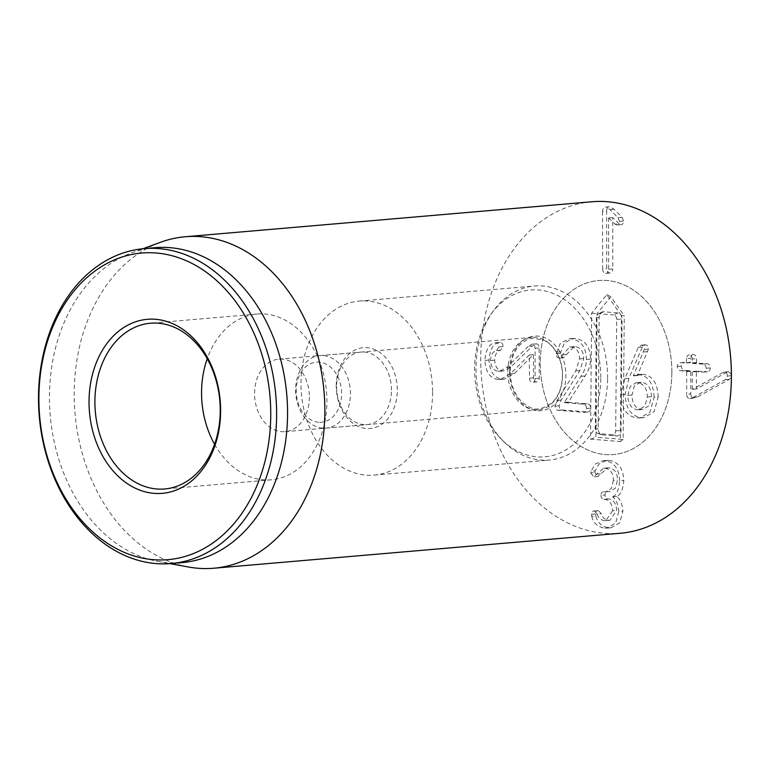 <?xml version="1.0" encoding="UTF-8"?>
<svg xmlns="http://www.w3.org/2000/svg" width="770" height="770" viewBox="0 0 770 770"><rect width="100%" height="100%" fill="white"/><g stroke="black" fill="none" stroke-linecap="round" stroke-linejoin="round"><path stroke-width="0.58" stroke-dasharray="3.85 2.89" d="M528.307 346.356L506.872 367.3L499.672 371.256L498.363 371.265C493.512 370.707 490.923 367.126 490.596 360.524C490.76 354.922 492.752 351.582 496.554 350.514L498.941 346.923C498.854 344.344 497.911 342.939 496.111 342.698L495.014 342.814C489.104 343.901 485.745 349.763 484.946 360.427C485.62 372.199 490.115 378.561 498.421 379.504L500.288 379.485L510.375 373.854L529.279 355.028L529.462 378.214C529.577 380.707 530.52 382.074 532.291 382.315C534.062 382.295 535.006 381.044 535.112 378.561L535.054 348.3C534.89 345.711 533.995 344.344 532.368 344.2L536.469 343.853L531.906 344.209L528.307 346.356L532.407 346L510.972 366.953L503.772 370.899L502.463 370.909C497.613 370.36 495.023 366.78 494.696 360.168C494.86 354.566 496.852 351.226 500.654 350.158L503.041 346.577C502.954 343.988 502.011 342.583 500.211 342.342L499.114 342.467C493.204 343.545 489.855 349.416 489.056 360.071C489.73 371.843 494.215 378.205 502.531 379.148L504.388 379.129L514.476 373.498L533.379 354.672L533.562 377.858C533.677 380.351 534.621 381.728 536.392 381.958L532.291 382.315L536.392 381.958C538.163 381.939 539.106 380.698 539.212 378.214L539.154 347.944C538.99 345.355 538.095 343.998 536.469 343.853L532.407 346M498.363 371.265L502.463 370.909M490.596 360.524L494.696 360.168M496.554 350.514L500.654 350.158M500.211 342.342L495.014 342.814L500.211 342.342M484.946 360.427L489.056 360.071M510.375 373.854L514.476 373.498M529.279 355.028L533.379 354.672M529.423 355.037L533.523 354.681M535.054 348.3L539.154 347.944M608.695 269.279L612.795 268.922L612.708 217.564L619.08 223.791L621.14 224.648L616.751 225.013L620.851 224.657C622.622 224.599 623.556 223.396 623.662 221.038L622.083 217.39L614.075 209.228L609.869 206.755L605.759 207.101C603.757 207.043 602.669 208.516 602.515 211.529L606.625 211.173L606.721 268.538C606.904 271.338 607.905 272.84 609.744 273.032L605.644 273.389C607.52 273.417 608.541 272.051 608.695 269.279L608.608 217.92L612.708 217.564M608.608 217.92L612.853 217.573M608.752 217.929L614.98 224.147L619.08 223.791M614.98 224.147L616.751 225.013C618.522 224.956 619.455 223.743 619.561 221.394L617.983 217.746L609.975 209.584L605.759 207.101L609.869 206.755C607.857 206.687 606.779 208.16 606.625 211.173M602.515 211.529L602.621 268.894L606.721 268.538M602.621 268.894C602.794 271.695 603.805 273.186 605.644 273.389L609.744 273.032C611.621 273.071 612.641 271.695 612.795 268.922M690.777 393.817C690.94 396.589 691.932 398.061 693.751 398.244L689.65 398.591L693.289 397.368L725.301 379.677L727.4 376.068C727.313 373.719 726.341 372.372 724.474 372.025L728.574 371.669L723.04 372.439L727.14 372.083L696.513 388.975L696.34 371.679L696.763 371.14L707.476 371.766L702.952 372.131L707.053 371.785C709.141 371.698 710.21 370.418 710.248 367.925C710.2 365.5 709.131 364.104 707.033 363.738L696.754 363.094L696.311 358.637C696.167 356.096 695.223 354.729 693.481 354.537L689.381 354.893C687.658 354.864 686.734 356.115 686.619 358.637L690.719 358.291L690.729 362.15L690.295 362.689L680.103 362.699L684.607 362.343C682.547 362.439 681.479 363.709 681.402 366.125C681.488 368.618 682.557 370.043 684.617 370.38L690.305 370.736L690.738 371.333L690.777 393.817L686.676 394.163C686.84 396.945 687.831 398.417 689.65 398.591L697.389 397.012L729.402 379.321L731.394 376.751M731.394 374.576L728.574 371.669L727.14 372.083M723.04 372.439L692.413 389.331L696.513 388.975M692.413 389.331L696.369 388.966M692.269 389.322L692.24 372.035L692.663 371.496L702.952 372.131C705.041 372.054 706.1 370.774 706.148 368.281C706.1 365.856 705.022 364.46 702.933 364.094L707.033 363.738M696.34 371.679L696.763 371.14L692.24 372.035L696.34 371.679M702.933 364.094L692.654 363.45L692.211 358.993L696.311 358.637M692.211 358.993C692.066 356.452 691.123 355.086 689.381 354.893M693.481 354.537C691.768 354.508 690.844 355.759 690.719 358.291M686.619 358.637L686.195 363.045L680.497 362.689C678.447 362.795 677.379 364.056 677.302 366.481C677.388 368.974 678.457 370.389 680.516 370.736L684.617 370.38M690.729 362.15L686.195 363.045L690.729 362.15M680.516 370.736L686.205 371.092L686.638 371.689L686.676 394.163M595.123 470.845L594.892 472.597L598.146 476.447L593.709 476.803L597.809 476.457L607.674 467.871L609.041 467.852C614.537 468.661 617.367 472.713 617.521 480.028L615.451 488.103L609.811 491.472L603.921 491.818C601.996 491.847 600.995 493.031 600.918 495.37L605.018 495.014C605.104 497.362 606.106 498.671 608.04 498.941L608.473 498.96C613.584 499.518 616.318 503.339 616.674 510.433L609.984 520.299L608.791 520.318C604.874 519.76 602.352 517.517 601.226 513.58L598.396 510.616L594.296 510.972C592.496 510.982 591.553 512.108 591.476 514.341L591.774 516.381L595.874 516.035C597.443 522.734 601.822 526.661 609.003 527.806L611.101 527.768L619.783 522.753L622.891 511.193C622.449 504.244 620.408 499.393 616.789 496.631L616.789 496.448C620.726 494.783 623.065 489.47 623.796 480.48C623.18 468.391 618.272 461.692 609.07 460.383L606.789 460.422L599.281 463.752L595.123 470.845L591.023 471.192L590.782 472.953L594.892 472.597M590.782 472.953L593.709 476.803L603.574 468.227L609.041 467.852M604.931 468.199C610.437 469.007 613.266 473.069 613.421 480.384L617.521 480.028M613.421 480.384L611.351 488.45L605.701 491.828L604.402 491.847L608.502 491.491M604.402 491.847L608.031 491.462C606.096 491.491 605.095 492.675 605.018 495.014M600.918 495.37C601.004 497.709 602.005 499.018 603.94 499.287L608.473 498.96M604.363 499.316C609.484 499.865 612.217 503.696 612.564 510.779L616.674 510.433M612.564 510.779L605.875 520.655L604.691 520.674L608.791 520.318M604.691 520.674C600.773 520.116 598.242 517.863 597.125 513.937L601.226 513.58M597.125 513.937L594.296 510.972L598.396 510.616C596.596 510.635 595.662 511.752 595.585 513.985L595.874 516.035M591.774 516.381C593.343 523.09 597.722 527.017 604.893 528.162L609.003 527.806M604.893 528.162L607.001 528.114L615.682 523.109L618.782 511.55L622.891 511.193M618.782 511.55C618.349 504.6 616.308 499.749 612.689 496.987L616.789 496.631M612.689 496.987L616.789 496.448M612.689 496.794C616.626 495.139 618.955 489.816 619.686 480.836L623.796 480.48M619.686 480.836C619.08 468.747 614.171 462.048 604.97 460.73L609.07 460.383M604.97 460.73L602.679 460.778L595.181 464.098L591.023 471.192M391.458 390.043A36.392 27.335 -94.9 0 0 360.918 352.083A36.392 27.335 -94.9 0 0 336.625 386.617A36.392 27.335 -94.9 0 0 367.155 424.588A36.392 27.335 -94.9 0 0 391.458 390.043M336.221 386.194A40.55 30.463 85.1 0 1 381.987 354.036A40.55 30.463 85.1 0 1 382.113 424.078A40.55 30.463 85.1 0 1 336.221 386.194M309.396 397.108A36.392 27.335 85.1 0 1 285.102 431.652A36.392 27.335 85.1 0 1 254.562 393.682A36.392 27.335 85.1 0 1 278.865 359.138A36.392 27.335 85.1 0 1 309.396 397.108M432.567 392.209A87.337 65.614 85.1 0 1 374.258 475.109A87.337 65.614 85.1 0 1 301.397 393.72A87.337 65.614 85.1 0 1 359.292 301.08A87.337 65.614 85.1 0 1 432.567 392.209M214.57 444.271A83.179 62.486 -94.9 0 0 271.348 479.797A83.179 62.486 -94.9 0 0 326.48 391.564A83.179 62.486 -94.9 0 0 257.093 314.054A83.179 62.486 -94.9 0 0 207.217 358.743M671.863 371.621A87.337 65.614 -94.9 0 0 598.579 280.501A87.337 65.614 -94.9 0 0 540.694 373.132A87.337 65.614 -94.9 0 0 613.546 454.531A87.337 65.614 -94.9 0 0 671.863 371.621M154.953 247.699A158.033 118.724 -94.9 0 0 131.487 252.945A158.033 118.724 -94.9 0 0 50.214 415.328A158.033 118.724 -94.9 0 0 158.033 561.446A158.033 118.724 -94.9 0 0 182.047 562.61M188.496 567.009A166.359 124.981 85.1 0 1 74.189 394.654A166.359 124.981 85.1 0 1 160.564 242.271M591.803 201.769A166.359 124.981 -94.9 0 0 480.73 359.686A166.359 124.981 -94.9 0 0 620.322 533.254M627.858 395.424L630.158 386.502L636.174 382.728L637.666 382.719C643.884 383.71 647.108 388.475 647.32 397.012L645.01 405.963L638.917 409.765L637.416 409.775C631.265 408.764 628.079 403.981 627.858 395.424L631.958 395.068C632.18 403.624 635.365 408.418 641.516 409.419L643.027 409.409L649.11 405.607L651.42 396.656C651.208 388.119 647.984 383.354 641.766 382.363L640.284 382.372L634.259 386.145L631.958 395.068M637.416 409.775L641.516 409.419M647.32 397.012L651.42 396.656M637.666 382.719L641.766 382.363M654.125 397.147C653.374 383.46 648.35 375.962 639.042 374.653L633.383 375.654L644.355 349.397C644.192 346.798 643.171 345.374 641.304 345.133L638.243 347.376L624.768 378.753L621.063 394.731C621.698 408.957 627.126 416.695 637.339 417.946L639.966 417.946L650.015 412.008L654.125 397.147L658.225 396.8L654.115 411.652L644.067 417.59L641.439 417.59C631.227 416.339 625.798 408.601 625.163 394.375L628.869 378.407L642.353 347.02L645.404 344.777C647.272 345.027 648.292 346.442 648.456 349.041L637.483 375.298L643.152 374.307C652.45 375.606 657.484 383.104 658.225 396.8M633.537 375.866L637.637 375.519M633.383 375.654L637.483 375.298M643.759 351.977L647.859 351.63M644.355 349.397L648.456 349.041M641.304 345.133L645.404 344.777L641.304 345.133M624.768 378.753L628.869 378.407M621.063 394.731L625.163 394.375M586.538 408.533C586.451 405.963 585.383 404.519 583.333 404.183L564.179 402.623L580.965 376.357C584.488 371.294 586.297 365.673 586.413 359.494C586.172 347.443 581.206 340.552 571.523 338.819L568.934 338.829L560.339 343.285L556.152 353.767C556.229 356.385 557.336 357.838 559.463 358.127L569.781 346.981L571.234 346.962C576.672 347.867 579.463 351.842 579.608 358.868L575.777 370.88L557.085 400.448L555.035 406.175C555.054 408.533 556.123 409.909 558.25 410.314L583.843 412.354L587.943 411.998L562.35 409.958C560.223 409.553 559.155 408.177 559.145 405.819L561.186 400.102L579.887 370.534L583.708 358.512C583.564 351.486 580.773 347.52 575.334 346.615L573.881 346.625L563.563 357.771C561.436 357.482 560.329 356.029 560.252 353.411L564.439 342.939L573.034 338.482L575.623 338.463C585.306 340.196 590.272 347.087 590.513 359.138C590.407 365.317 588.588 370.938 585.065 376.01L568.289 402.267L587.433 403.836C589.493 404.163 590.561 405.617 590.638 408.177C590.513 410.737 589.416 412.008 587.356 411.998L583.256 412.354C585.316 412.364 586.413 411.084 586.538 408.533L590.638 408.177M558.25 410.314L562.35 409.958M564.179 402.623L568.289 402.267M564.189 402.421L568.289 402.065M580.965 376.357L585.065 376.01M571.523 338.819L575.623 338.463M556.315 352.188L560.425 351.832M559.463 358.127L563.929 357.771L559.463 358.127M562.581 354.912L566.682 354.566M571.234 346.962L575.334 346.615M579.608 358.868L583.708 358.512M557.085 400.448L561.186 400.102M671.854 372.882A87.337 65.614 -94.9 0 0 598.579 280.501A87.337 65.614 -94.9 0 0 540.694 373.132A87.337 65.614 -94.9 0 0 613.546 454.531A87.337 65.614 -94.9 0 0 671.854 372.882M621.428 315.575L606.731 294.669L591.668 313.14L590.513 439.141L620.283 441.566L621.428 315.575L624.268 315.806L610.812 296.671L597.029 313.583L595.893 437.225L623.142 439.449L624.268 315.806M617.713 312.918L603.622 311.763A5.833 4.379 -94.9 0 0 601.755 312.158A5.833 4.379 -94.9 0 0 599.175 317.211L598.155 428.707A5.833 4.379 -94.9 0 0 601.688 434.713A5.833 4.379 -94.9 0 0 602.496 434.877L616.587 436.022A5.833 4.379 -94.9 0 0 621.034 430.574L622.054 319.078A5.833 4.379 -94.9 0 0 617.713 312.918L613.603 314.93A4.158 3.128 85.1 0 1 616.693 319.329L615.673 430.825A4.158 3.128 85.1 0 1 612.506 434.713L598.406 433.568A4.158 3.128 85.1 0 1 597.838 433.443A4.158 3.128 85.1 0 1 595.306 429.159L596.327 317.673A4.158 3.128 85.1 0 1 598.175 314.064A4.158 3.128 85.1 0 1 599.503 313.785L613.603 314.93M606.731 294.669L610.812 296.671M591.668 313.14L597.029 313.583M590.513 439.141L595.893 437.225M620.283 441.566L623.142 439.449M318.636 422.258A30.155 22.648 85.1 0 1 299.376 375.587A30.155 22.648 85.1 0 1 338.723 378.802A30.155 22.648 85.1 0 1 318.636 422.258M322.688 428.13A36.392 27.335 85.1 0 1 295.632 391.92A36.392 27.335 85.1 0 1 319.897 355.605A36.392 27.335 85.1 0 1 350.254 389.524A36.392 27.335 85.1 0 1 326.133 428.12A36.392 27.335 85.1 0 1 322.688 428.13M507.728 371.381A36.392 27.335 85.1 0 1 532.022 337.356A36.392 27.335 85.1 0 1 562.379 371.275A36.392 27.335 85.1 0 1 538.259 409.871A36.392 27.335 85.1 0 1 534.813 409.881A36.392 27.335 85.1 0 1 507.728 371.381M600.773 378.542A83.737 62.909 85.1 0 1 566.701 449.439A83.737 62.909 85.1 0 1 501.915 439.824A83.737 62.909 85.1 0 1 491.096 314.054A83.737 62.909 85.1 0 1 560.858 297.249A83.737 62.909 85.1 0 1 600.773 378.542M607.588 378.407A87.337 65.614 -94.9 0 0 534.313 286.026A87.337 65.614 -94.9 0 0 493.195 311.147A87.337 65.614 -94.9 0 0 504.475 442.327A87.337 65.614 -94.9 0 0 549.279 460.056A87.337 65.614 -94.9 0 0 607.588 378.407M506.872 367.3L510.972 366.953M498.941 346.923L503.041 346.577M498.421 379.504L502.531 379.148M529.462 378.214L533.562 377.858M535.112 378.561L539.212 378.214M619.561 221.394L623.662 221.038M617.983 217.746L622.083 217.39M609.975 209.584L614.075 209.228M693.289 397.368L697.389 397.012M725.301 379.677L729.402 379.321M727.4 376.068L731.394 375.722M706.148 368.281L710.248 367.925M692.654 363.45L696.754 363.094M692.22 362.853L696.321 362.497M677.302 366.481L681.402 366.125M686.205 371.092L690.305 370.736M686.638 371.689L690.738 371.333M596.577 474.204L600.677 473.848M603.94 499.287L608.04 498.941M591.476 514.341L595.585 513.985M637.339 417.946L641.439 417.59M639.042 374.653L643.152 374.307M638.243 347.376L642.353 347.02M583.333 404.183L587.433 403.836M586.413 359.494L590.513 359.138M556.152 353.767L560.252 353.411M575.777 370.88L579.887 370.534M555.035 406.175L559.145 405.819M599.503 313.785L603.622 311.763M596.327 317.673L599.175 317.211M595.306 429.159L598.155 428.707M598.406 433.568L602.496 434.877M612.506 434.713L616.587 436.022M615.673 430.825L621.034 430.574M616.693 319.329L622.054 319.078M509.499 371.092A37.432 28.124 -94.9 0 0 551.503 406.849A37.432 28.124 -94.9 0 0 552.09 342.246A37.432 28.124 -94.9 0 0 509.499 371.092M503.772 370.899L499.672 371.256M499.855 342.352L495.755 342.708M504.388 379.129L500.288 379.485M696.686 371.14L692.586 371.496M690.382 362.689L686.272 363.045M607.674 467.871L603.574 468.227M609.811 491.472L605.701 491.828M609.984 520.299L605.875 520.655M611.101 527.768L607.001 528.114M606.789 460.422L602.679 460.778M285.102 431.652L367.155 424.588M278.865 359.138L360.918 352.083M257.093 314.054L150.439 323.227M271.348 479.797L164.693 488.969M374.258 475.109L549.279 460.056M359.292 301.08L534.313 286.026M158.033 561.446L170.026 563.64M131.487 252.945L142.941 248.739M643.027 409.409L638.917 409.765M640.284 382.372L636.174 382.728M639.966 417.946L644.067 417.59M637.127 374.653L641.227 374.297M568.934 338.829L573.034 338.482M569.781 346.981L573.881 346.625M598.175 314.064L601.755 312.158M597.838 433.443L601.688 434.713M326.133 428.12L538.259 409.871M319.897 355.605L532.022 337.356M510.212 371.236C510.558 360.216 513.734 351.524 519.731 345.143C523.831 341.004 528.316 338.723 533.196 338.3L543.197 340.013C552.783 343.564 562.87 358.474 562.437 376.386C561.946 387.32 558.702 395.896 552.687 402.123C543.274 409.313 535.448 410.901 529.231 406.906C524.861 404.943 520.982 401.526 517.584 396.675C512.704 389.399 510.25 380.919 510.212 371.236M501.915 439.824L504.475 442.327M491.096 314.054L493.195 311.147"/><path stroke-width="1.16" d="M731.394 376.751L731.394 374.576M94.903 402.181A83.179 62.486 85.1 0 1 150.439 323.227A83.179 62.486 85.1 0 1 220.23 410.015A83.179 62.486 85.1 0 1 164.693 488.969A83.179 62.486 85.1 0 1 94.903 402.181M220.624 410.439A87.337 65.614 -94.9 0 0 121.795 328.848A87.337 65.614 -94.9 0 0 122.064 479.71A87.337 65.614 -94.9 0 0 220.624 410.439M207.217 358.743A83.179 62.486 -94.9 0 0 201.557 393.008A83.179 62.486 -94.9 0 0 214.57 444.271M38.895 399.091A153.875 115.606 85.1 0 1 212.559 277.056A153.875 115.606 85.1 0 1 213.03 542.85A153.875 115.606 85.1 0 1 38.895 399.091M38.5 398.658A158.033 118.724 -94.9 0 0 171.113 563.553A158.033 118.724 -94.9 0 0 276.623 413.538A158.033 118.724 -94.9 0 0 144.019 248.643A158.033 118.724 -94.9 0 0 38.5 398.658M171.113 563.553L182.047 562.61A158.033 118.724 -94.9 0 0 287.566 412.595A158.033 118.724 -94.9 0 0 154.953 247.699L144.019 248.643M142.941 248.739L160.564 242.271A166.359 124.981 85.1 0 1 185.262 236.746A166.359 124.981 85.1 0 1 324.853 410.314A166.359 124.981 85.1 0 1 213.781 568.231A166.359 124.981 85.1 0 1 188.496 567.009L170.026 563.64M213.781 568.231L620.322 533.254A166.359 124.981 -94.9 0 0 730.586 356.799A166.359 124.981 -94.9 0 0 591.803 201.769L185.262 236.746"/></g></svg>
